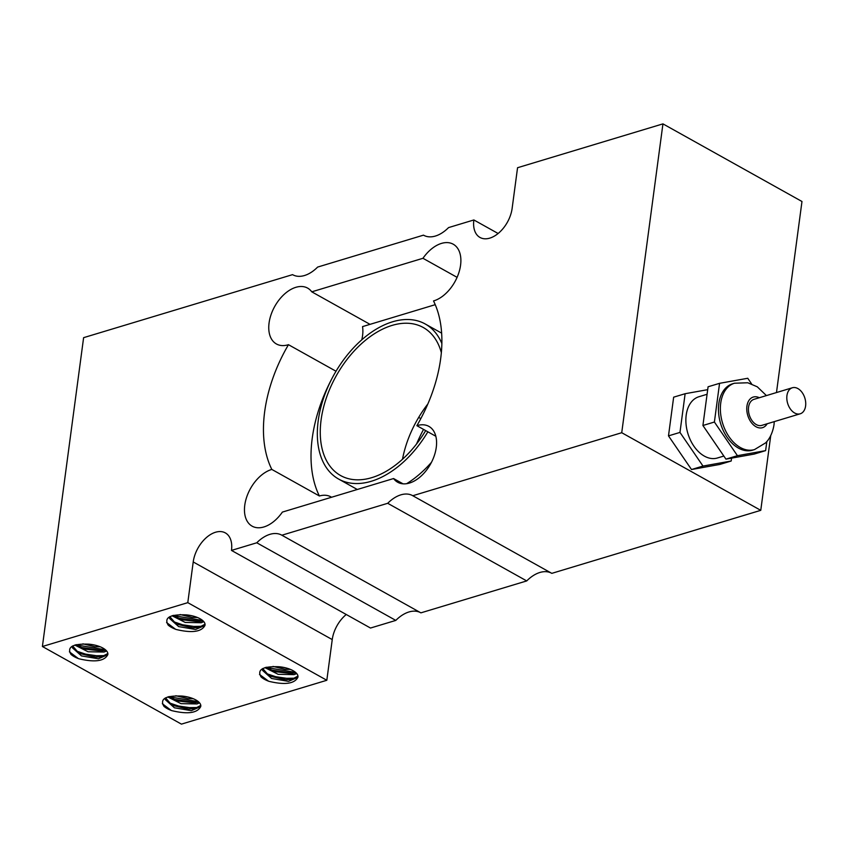 <?xml version="1.0" encoding="UTF-8"?>
<svg xmlns="http://www.w3.org/2000/svg" width="848" height="848" viewBox="0 0 848 848"><rect width="100%" height="100%" fill="white"/><g stroke="black" fill="none" stroke-linecap="round" stroke-linejoin="round"><path stroke-width="1.27" d="M805.6 406.001A13.6 8.999 73.2 0 0 802.06 392.412A13.6 8.999 73.2 0 0 792.339 387.769A13.6 8.999 73.2 0 0 787.654 403.383A13.6 8.999 73.2 0 0 800.194 413.803A13.6 8.999 73.2 0 0 805.6 406.001M800.194 413.803L761.822 425.378A13.6 8.999 -106.8 0 1 749.282 414.958A13.6 8.999 -106.8 0 1 753.967 399.344L792.339 387.769M754.508 449.578L752.6 450.161A34.662 22.949 -106.8 0 1 720.62 423.597A34.662 22.949 -106.8 0 1 732.587 383.794L734.495 383.222A34.662 22.949 73.2 0 0 722.538 423.025A34.662 22.949 73.2 0 0 754.519 449.578L765.511 442.942C766.995 441.607 772.062 436.381 773.98 424.996L774.277 421.626M751.614 383.921L747.756 378.272L719.56 383.328L708.08 386.783L702.918 425.495L725.952 459.139L754.137 454.093L765.617 450.627L766.836 441.511M725.952 459.139L737.431 455.683L765.617 450.627M702.918 425.495L714.398 422.028L737.431 455.683M719.56 383.328L714.398 422.028M723.832 456.054L717.397 457.994A31.991 21.179 -106.8 0 1 687.876 433.476A31.991 21.179 -106.8 0 1 698.922 396.737L707.084 394.267M731.188 461.015L719.708 464.471L691.512 469.527L668.489 435.872L673.651 397.171L685.131 393.716L679.969 432.416L702.992 466.061L731.188 461.015L731.57 458.132M707.698 389.667L685.131 393.716M691.512 469.527L702.992 466.061M668.489 435.872L679.969 432.416M167.756 696.95L180.995 703.639L196.99 703.946L199.556 702.865M200.785 705.43L194.393 708.705L187.959 709.055L173.278 705.557L171.466 704.635L165.54 697.851M171.635 710.592A21.783 9.222 7.6 0 1 163.897 706.267C159.636 698.858 165.636 695.455 181.885 696.06A18.073 7.653 7.6 0 1 200.785 706.267A18.073 7.653 7.6 0 1 200.722 706.585C197.319 713.126 187.62 714.472 171.625 710.603M165.477 697.883L165.318 699.664L174.391 707.783L191.33 710.677L200.722 706.585M175.843 695.742L187.949 698.635L193.143 698.678M171.296 710.465L162.328 703.734M198.443 707.497L183.486 707.688L168.646 702.685M198.358 701.678L169.674 696.876M187.376 696.908L182.553 696.134M198.824 702.091L194.33 702.875L177.497 700.946L169.261 696.537M196.217 702.547L173.342 699.197M174.296 699.664L168.582 696.706M195.411 708.504L172.314 705.091M198.527 701.826L195.178 702.748M42.4 646.505L181.43 724.128L326.819 680.276L187.79 602.652L193.217 561.948A26.659 16.483 119.2 0 1 205.969 537.95A26.659 16.483 119.2 0 1 225.345 532.904A26.659 16.483 119.2 0 1 231.483 550.416L256.774 542.784A31.991 19.78 119.2 0 1 281.706 535.13A31.991 19.78 119.2 0 1 281.865 535.215L387.706 503.299A31.991 19.78 119.2 0 1 412.637 495.635A31.991 19.78 119.2 0 1 412.785 495.73L621.732 432.713L662.945 123.872L517.556 167.724L512.128 208.417A26.659 16.483 119.2 0 1 499.377 232.416A26.659 16.483 119.2 0 1 480 237.461A26.659 16.483 119.2 0 1 473.862 219.961L448.571 227.593A31.991 19.78 119.2 0 1 423.64 235.246A31.991 19.78 119.2 0 1 423.481 235.15L317.64 267.078A31.991 19.78 119.2 0 1 292.708 274.731A31.991 19.78 119.2 0 1 292.549 274.646L83.613 337.663L42.4 646.505L187.79 602.652M175.896 629.386A21.783 9.222 7.6 0 1 168.148 625.071C163.887 617.662 169.886 614.259 186.136 614.864A18.073 7.653 7.6 0 1 205.036 625.071A18.073 7.653 7.6 0 1 204.972 625.389C201.57 631.93 191.871 633.265 175.875 629.407M78.705 658.705A21.783 9.222 7.6 0 1 70.967 654.38C66.716 646.971 72.705 643.568 88.955 644.173M88.966 644.183A18.073 7.653 7.6 0 1 107.855 654.38A18.073 7.653 7.6 0 1 107.791 654.698C104.389 661.239 94.69 662.574 78.694 658.716M268.816 681.283A21.783 9.222 7.6 0 1 261.078 676.958C256.817 669.549 262.816 666.146 279.066 666.751M279.077 666.761A18.073 7.653 7.6 0 1 297.966 676.958A18.073 7.653 7.6 0 1 297.902 677.276C294.5 683.817 284.801 685.163 268.805 681.294M205.036 624.223L198.644 627.509L192.22 627.849L177.529 624.351L175.716 623.428L169.791 616.655M169.727 616.687L169.568 618.468L178.642 626.587L195.581 629.481L204.972 625.389M172.006 615.754L185.246 622.443L201.241 622.739L203.806 621.669M107.855 653.532L101.463 656.818L95.04 657.158L80.348 653.67L78.535 652.737L72.61 645.964M72.546 645.996L72.387 647.777L81.461 655.896L98.4 658.79L107.791 654.698M74.825 645.063L88.065 651.752L104.06 652.048L106.625 650.978M297.966 676.11L291.574 679.396L285.14 679.736L270.459 676.248L268.646 675.326L262.721 668.542M262.657 668.574L262.498 670.355L271.572 678.474L288.511 681.368L297.902 677.276M264.936 667.641L278.176 674.33L294.171 674.626L296.736 673.556M268.477 681.145L259.509 674.425M78.366 658.567L69.409 651.847M175.547 629.258L166.59 622.538M199.662 627.308L176.564 623.884M202.693 626.301L187.737 626.492L172.897 621.489M203.075 620.895L198.58 621.679L181.758 619.74L173.511 615.341M200.467 621.34L177.592 618.001M178.546 618.468L172.833 615.51M202.608 620.471L173.935 615.68M180.094 614.535L192.199 617.429L197.404 617.482M191.637 615.712L186.804 614.938M202.778 620.619L199.428 621.552M102.481 656.617L79.383 653.193M105.512 655.61L90.556 655.801L75.716 650.798M105.894 650.204L101.4 650.988L84.577 649.059L76.331 644.65M103.286 650.649L80.412 647.31M81.366 647.777L75.652 644.819M105.428 649.791L76.755 644.989M82.913 643.844L95.018 646.738L100.212 646.791M94.457 645.021L89.623 644.247M105.597 649.939L102.248 650.861M292.592 679.195L269.494 675.771M295.623 678.188L280.667 678.379L265.827 673.376M296.005 672.782L291.511 673.566L274.678 671.637L266.442 667.228M293.397 673.238L270.523 669.888M271.477 670.355L265.763 667.397M295.539 672.369L266.855 667.567M273.024 666.422L285.129 669.316L290.323 669.369M284.557 667.599L279.734 666.825M295.708 672.517L292.359 673.439M282.384 512.086A31.991 19.78 119.2 0 1 252.132 526.163A31.991 19.78 119.2 0 1 246.832 496.652A31.991 19.78 119.2 0 1 271.826 469.432A122.642 75.843 119.2 0 1 288.468 344.691A31.991 19.78 119.2 0 1 276.437 343.981A31.991 19.78 119.2 0 1 274.763 306.393A31.991 19.78 119.2 0 1 307.633 288.108A31.991 19.78 119.2 0 1 311.767 291.829L422.961 258.29A31.991 19.78 119.2 0 1 453.214 244.203A31.991 19.78 119.2 0 1 458.514 273.724A31.991 19.78 119.2 0 1 433.519 300.945A122.642 75.843 119.2 0 1 416.877 425.675A31.991 19.78 119.2 0 1 428.908 426.396A31.991 19.78 119.2 0 1 430.583 463.973A31.991 19.78 119.2 0 1 397.712 482.258A31.991 19.78 119.2 0 1 393.567 478.548L282.384 512.086M331.335 379.734A122.642 75.843 119.2 0 0 319.389 495.985L271.826 469.432M288.468 344.691L336.02 371.244M435.236 304.676L362.541 326.607A31.991 19.78 119.2 0 1 361.778 339.815M319.389 495.985A31.991 19.78 119.2 0 1 330.89 496.854A31.991 19.78 119.2 0 1 331.547 497.257M431.473 462.308A88.807 54.919 119.2 0 1 406.616 483.699M357.305 489.487A88.807 54.919 119.2 0 1 356.934 489.285L338.638 479.067A88.807 54.919 -60.8 0 0 427.869 431.812M441.861 343.535A88.807 54.919 -60.8 0 0 425.24 323.989A88.807 54.919 -60.8 0 0 360.676 340.801A88.807 54.919 -60.8 0 0 318.212 420.746A88.807 54.919 -60.8 0 0 338.638 479.067M425.685 430.604A84.779 52.428 119.2 0 1 340.61 475.548A84.779 52.428 119.2 0 1 321.106 419.877A84.779 52.428 119.2 0 1 361.64 343.557A84.779 52.428 119.2 0 1 423.269 327.508A84.779 52.428 119.2 0 1 441.342 352.641M427.858 403.966A84.779 52.428 -60.8 0 0 402.493 459.277M418.679 417.396L420.831 418.605M423.544 429.395A122.642 75.843 -60.8 0 0 416.516 444.034M416.877 425.675L435.819 436.254M311.767 291.829L370.025 324.349M422.961 258.29L457.093 277.349M393.567 478.548L403.044 483.837M231.483 550.416L370.502 628.039L395.804 620.407L256.774 542.784M346.249 614.503A26.659 16.483 -60.8 0 0 332.246 639.583L326.819 680.276M281.865 535.215L420.894 612.85L526.725 580.922L387.706 503.299M420.576 612.669A31.991 19.78 -60.8 0 0 395.804 620.407M412.785 495.73L551.815 573.354L760.762 510.337L621.732 432.713M551.497 573.184A31.991 19.78 -60.8 0 0 526.725 580.922M662.945 123.872L801.975 201.495L776.482 392.55M770.726 435.681L760.762 510.337M473.862 219.961L498.115 233.497M767.164 423.767A15.995 10.589 -106.8 0 1 753.204 424.647A15.995 10.589 -106.8 0 1 747.194 404.719A15.995 10.589 -106.8 0 1 759.31 397.733M332.246 639.583L193.217 561.948M734.495 383.222L747.777 382.766L757.296 386.815L766.422 395.592M165.339 698.529L165.424 697.915M169.6 617.333L169.674 616.719M72.409 646.642L72.493 646.028M262.52 669.22L262.604 668.606M425.24 323.989L441.638 333.147"/></g></svg>
